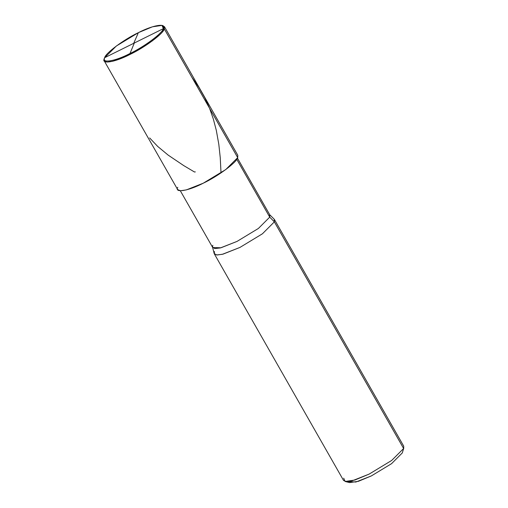 <?xml version="1.0" encoding="UTF-8"?>
<svg xmlns="http://www.w3.org/2000/svg" width="508" height="508" viewBox="0 0 508 508"><rect width="100%" height="100%" fill="white"/><g stroke="black" fill="none" stroke-linecap="round" stroke-linejoin="round"><path stroke-width="0.76" d="M177.781 187.293C174.231 193.262 188.258 191.008 203.283 183.185C217.907 176.327 236.836 162.268 237.706 157.62L164.3 28.924L163.366 28.632L104.642 57.715C105.493 53.162 124.047 39.383 138.379 32.658C153.099 24.994 166.846 22.784 163.366 28.632L161.982 25.4L152.444 26.81L138.379 32.658L116.332 46.018L104.642 57.715C101.162 63.57 114.91 61.354 129.629 53.689C143.961 46.971 162.516 33.191 163.366 28.632L104.642 57.715C101.162 63.57 114.91 61.354 129.629 53.689C143.961 46.971 162.516 33.191 163.366 28.632L164.3 28.924L164.414 26.607L237.814 155.302L237.706 157.62L164.3 28.924L152.368 40.862L129.877 54.496L112.96 61.208L107.048 62.065L104.267 60.916L104.356 58.642M161.982 25.4L162.89 25.622L164.3 28.924C163.436 33.572 144.501 47.631 129.877 54.496C114.852 62.313 100.825 64.573 104.375 58.598M235.769 154.216L237.706 157.62L225.774 169.551L203.283 183.185L186.366 189.897L180.454 190.76L177.673 189.611L104.267 60.916M104.191 59.106L104.642 57.715M348.196 481.565L355.841 482.041L371.323 475.933L391.566 463.664L402.304 452.926L403.809 447.993L403.625 448.5L274.352 221.869L269.729 217.126L236.753 159.315L269.729 217.126L269.583 214.598L274.199 219.202L274.352 221.869L274.46 219.551L403.733 446.183L403.625 448.5L402.304 452.926L391.566 463.664L371.323 475.933L358.407 481.305L349.637 482.6L345.11 481.476L354.844 480.041L369.195 474.072L391.693 460.439L403.625 448.5L274.352 221.869L269.729 217.126L258.394 228.46L237.02 241.414L220.32 247.948L214.782 248.564L212.541 247.129L212.801 245.313M237.452 158.159L269.831 214.922L269.729 217.126L258.394 228.46L237.02 241.414L220.948 247.79L212.693 247.517L180.315 190.754M212.541 247.129L214.154 253.454L216.516 254.959L222.345 254.311L239.928 247.434L262.42 233.801L274.352 221.869L262.42 233.801L239.928 247.434L223.012 254.146L217.1 255.003L214.319 253.854L214.427 251.536M214.319 253.854L343.586 480.492L346.367 481.641L352.279 480.784L369.195 474.072L391.693 460.439L403.625 448.5L402.304 452.926M343.7 478.174L345.11 481.476M134.303 43.028L129.527 54.667M149.638 137.947L157.677 146.412L168.154 155.105L183.718 165.589L194.475 171.996L195.332 171.894M133.706 43.32L138.373 32.658M192.018 77.521L198.825 87.217L204.845 97.815L209.556 108.255L213.366 119.139L216.319 130.404L218.815 144.329L220.256 157.753L221.012 172.911"/></g></svg>

